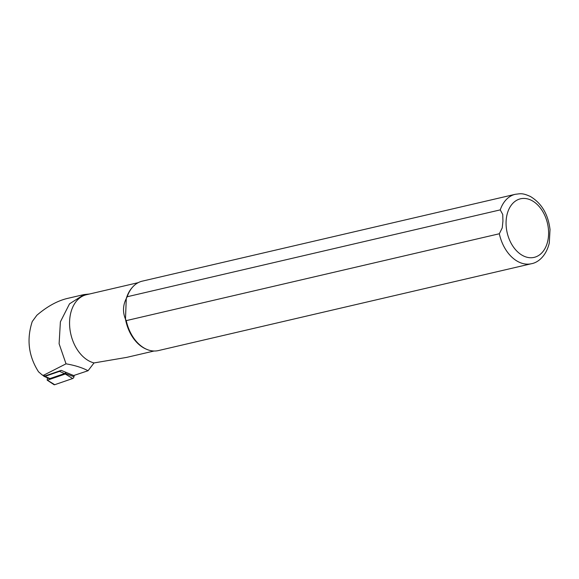 <?xml version="1.0" encoding="UTF-8"?>
<svg xmlns="http://www.w3.org/2000/svg" width="579" height="579" viewBox="0 0 579 579"><rect width="100%" height="100%" fill="white"/><g stroke="black" fill="none" stroke-linecap="round" stroke-linejoin="round"><path stroke-width="0.87" d="M89.564 293.994L84.064 294.573L69.531 303.823L60.397 321.823L59.109 343.767L66.028 363.829L43.541 375.279L42.354 375.091L44.221 375.937A2.229 1.433 -65.8 0 0 45.024 375.945L61.215 370.372L73.627 375.539L88.044 370.741L94.037 362.932L126.758 357.373M66.028 363.829C74.865 365.335 82.204 367.636 88.044 370.741M42.354 375.091L38.54 371.819C28.537 356.128 26.439 339.366 32.243 321.54L36.861 315.258C47.087 306.523 57.183 300.935 67.142 298.496L84.056 294.559M550.05 229.769C548.233 214.411 541.698 203.323 530.444 196.513C522.106 192.735 520.521 193.748 515.31 194.291L142.246 281.155A35.637 24.521 76.9 0 0 132.519 287.191A35.637 24.521 76.9 0 0 127.185 296.745L500.249 209.88L502.738 214.462L502.941 221.084L502.225 227.931L499.33 233.757L126.265 320.621A35.637 24.521 76.9 0 0 147.015 349.463A35.637 24.521 76.9 0 0 158.407 350.577L531.479 263.713C537.71 262.656 546.12 256.446 549.297 242.948L550.021 229.465M126.265 320.621L125.484 319.174A35.08 24.137 76.9 0 0 146.226 349.13L147.015 349.463M549.189 243.426L549.297 242.948M132.519 287.191L131.954 287.835A35.08 24.137 76.9 0 0 126.273 298.583L127.185 296.745M138.164 282.675L86.423 294.725A35.08 24.137 76.9 0 0 69.864 328.503A35.08 24.137 76.9 0 0 94.037 362.932M125.484 319.174C122.618 312.197 122.878 305.336 126.273 298.583L125.484 319.174M60.614 370.574A2.671 1.715 114.2 0 1 59.536 371.349L45.003 376.357A2.671 1.715 114.2 0 1 44.04 376.343A2.671 1.715 114.2 0 1 43.353 375.547M65.832 372.449A2.671 1.715 114.2 0 1 64.486 373.578L49.953 378.579A2.671 1.715 114.2 0 1 48.991 378.565L44.04 376.343M74.228 375.337L73.967 376.755A1.78 1.144 114.2 0 1 72.643 378.536L54.723 384.709L47.377 380.179L65.297 374.005L65.854 372.456M47.42 377.863L47.181 380.164L53.977 384.644A1.78 1.144 -65.8 0 0 54.723 384.709M45.024 375.945L43.541 375.279M499.33 233.757A35.637 24.521 76.9 0 0 531.479 263.713M506.089 221.619A30.072 20.692 76.9 0 0 536.994 256.388A30.072 20.692 76.9 0 0 538.919 206.247A30.072 20.692 76.9 0 0 506.089 221.619M515.31 194.291A35.637 24.521 76.9 0 0 500.249 209.88M45.003 376.357L49.953 378.579M64.486 373.578L59.536 371.349M73.967 376.755L65.659 373.527M72.643 378.536L65.297 374.005M126.41 357.453L154.079 351.012"/></g></svg>
